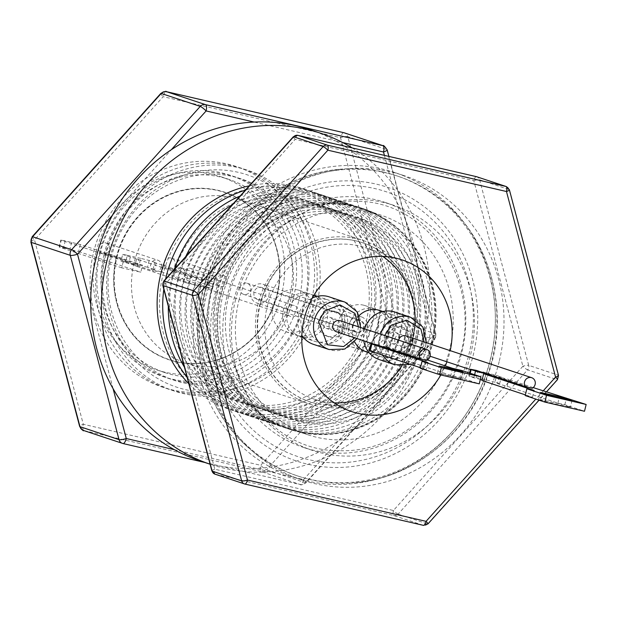 <?xml version="1.0" encoding="UTF-8"?>
<svg xmlns="http://www.w3.org/2000/svg" width="617" height="617" viewBox="0 0 617 617"><rect width="100%" height="100%" fill="white"/><g stroke="black" fill="none" stroke-linecap="round" stroke-linejoin="round"><path stroke-width="0.46" stroke-dasharray="3.08 2.31" d="M414.832 340.453A86.079 80.426 -71.6 0 1 309.318 404.012A86.079 80.426 -71.6 0 1 258.029 304.181A86.079 80.426 -71.6 0 1 363.544 240.622A86.079 80.426 -71.6 0 1 414.832 340.453M134.074 263.035A86.079 80.426 108.4 0 0 185.355 362.865A86.079 80.426 108.4 0 0 290.869 299.307A86.079 80.426 108.4 0 0 239.589 199.476A86.079 80.426 108.4 0 0 134.074 263.035M240.013 287.545A5.815 5.437 -71.6 0 1 247.147 283.249A5.815 5.437 -71.6 0 1 250.61 289.99A5.815 5.437 -71.6 0 1 243.476 294.286A5.815 5.437 -71.6 0 1 240.013 287.545M352.955 325.028A5.815 5.437 -71.6 0 1 360.089 320.732A5.815 5.437 -71.6 0 1 363.552 327.48A5.815 5.437 -71.6 0 1 356.425 331.776A5.815 5.437 -71.6 0 1 352.955 325.028M217.238 282.27A5.237 4.89 -71.6 0 1 210.821 286.141A5.237 4.89 -71.6 0 1 207.705 280.064A5.237 4.89 -71.6 0 1 214.114 276.2A5.237 4.89 -71.6 0 1 217.238 282.27M184.09 272.228A5.237 4.89 108.4 0 0 187.206 278.298A5.237 4.89 108.4 0 0 193.622 274.434A5.237 4.89 108.4 0 0 190.506 268.364A5.237 4.89 108.4 0 0 184.09 272.228M174.333 272.344A5.815 5.437 -71.6 0 1 181.46 268.056A5.815 5.437 -71.6 0 1 184.923 274.796A5.815 5.437 -71.6 0 1 177.796 279.092A5.815 5.437 -71.6 0 1 174.333 272.344M287.275 309.834A5.815 5.437 -71.6 0 1 294.402 305.538A5.815 5.437 -71.6 0 1 297.864 312.287A5.815 5.437 -71.6 0 1 290.738 316.583A5.815 5.437 -71.6 0 1 287.275 309.834M412.318 339.828A83.75 78.251 108.4 0 0 362.418 242.697A83.75 78.251 108.4 0 0 259.757 304.536A83.75 78.251 108.4 0 0 309.657 401.675A83.75 78.251 108.4 0 0 412.318 339.828M260.15 304.667A83.75 78.251 -71.6 0 1 362.811 242.828A83.75 78.251 -71.6 0 1 412.711 339.959A83.75 78.251 -71.6 0 1 310.05 401.806A83.75 78.251 -71.6 0 1 260.15 304.667M363.405 305.13A21.749 20.322 -71.6 0 1 365.11 305.608A21.749 20.322 -71.6 0 1 377.82 331.753A21.749 20.322 -71.6 0 1 353.109 347.379A21.749 20.322 -71.6 0 1 351.405 346.901A21.749 20.322 -71.6 0 1 338.687 320.755A21.749 20.322 -71.6 0 1 363.405 305.13M363.729 350.903A21.749 20.322 108.4 0 0 388.448 335.278A21.749 20.322 108.4 0 0 375.73 309.14A21.749 20.322 108.4 0 0 374.033 308.662A21.749 20.322 108.4 0 0 349.315 324.287A21.749 20.322 108.4 0 0 362.025 350.425A21.749 20.322 108.4 0 0 363.729 350.903M203.942 279.725L171.673 269.012A5.815 5.437 108.4 0 0 171.588 258.168A5.815 5.437 108.4 0 0 165.595 267.624L197.864 278.336A5.815 5.437 108.4 0 0 203.942 279.725L214.153 282.062L212.518 288.841L186.018 282.779L187.653 276L197.864 278.336M226.994 282.154A5.815 5.437 108.4 0 0 223.531 275.413A5.815 5.437 108.4 0 0 216.405 279.702A5.815 5.437 108.4 0 0 219.868 286.45A5.815 5.437 108.4 0 0 226.994 282.154M96.159 251.89A101.782 95.095 -71.6 0 1 220.925 176.732A101.782 95.095 -71.6 0 1 281.56 294.779A101.782 95.095 -71.6 0 1 156.795 369.93A101.782 95.095 -71.6 0 1 96.159 251.89M104.026 254.505A101.782 95.095 -71.6 0 1 228.791 179.346A101.782 95.095 -71.6 0 1 289.427 297.386A101.782 95.095 -71.6 0 1 164.662 372.545A101.782 95.095 -71.6 0 1 104.026 254.505M136.01 263.698L106.101 253.772A5.815 5.437 108.4 0 0 105.9 242.975A5.815 5.437 108.4 0 0 99.838 252.338L129.747 262.264A5.815 5.437 108.4 0 0 136.01 263.698L142.512 265.187L140.815 272.19L121.734 267.824L123.431 260.821L129.747 262.264M161.315 266.96A5.815 5.437 108.4 0 0 157.844 260.212A5.815 5.437 108.4 0 0 150.718 264.508A5.815 5.437 108.4 0 0 154.181 271.256A5.815 5.437 108.4 0 0 161.315 266.96M297.718 289.936A21.749 20.322 -71.6 0 1 299.422 290.414A21.749 20.322 -71.6 0 1 312.14 316.56A21.749 20.322 -71.6 0 1 287.422 332.185A21.749 20.322 -71.6 0 1 285.717 331.707A21.749 20.322 -71.6 0 1 272.999 305.562A21.749 20.322 -71.6 0 1 297.718 289.936M298.042 335.71A21.749 20.322 108.4 0 0 322.76 320.084A21.749 20.322 108.4 0 0 310.05 293.947A21.749 20.322 108.4 0 0 308.346 293.461A21.749 20.322 108.4 0 0 283.627 309.086A21.749 20.322 108.4 0 0 296.345 335.232A21.749 20.322 108.4 0 0 298.042 335.71M186.018 282.779L134.907 265.811L137.182 266.143L121.025 261.207L122.66 254.42A18.333 0.586 -166.4 0 1 127.318 255.291L125.675 262.071L139.056 265.133L140.699 258.353A18.333 0.586 -166.4 0 1 149.16 260.49L156.194 262.819A15.14 0.478 13.6 0 0 154.659 262.665A15.14 0.478 13.6 0 0 155.577 263.066A15.14 0.478 13.6 0 0 163.659 265.302L162.016 272.082L212.518 288.841M149.16 260.49L147.525 267.269L154.559 269.606A15.14 0.478 13.6 0 0 153.024 269.452A15.14 0.478 13.6 0 0 153.941 269.845A15.14 0.478 13.6 0 0 162.016 272.082M100.062 253.587A106.132 99.16 -71.6 0 1 221.85 172.883A106.132 99.16 -71.6 0 1 293.391 298.304A106.132 99.16 -71.6 0 1 171.603 379.008A106.132 99.16 -71.6 0 1 100.062 253.587M93.576 252.368A116.32 108.685 -71.6 0 1 227.056 163.914A116.32 108.685 -71.6 0 1 305.469 301.381A116.32 108.685 -71.6 0 1 171.989 389.828A116.32 108.685 -71.6 0 1 93.576 252.368M105.654 255.438A106.132 99.16 -71.6 0 1 227.442 174.734A106.132 99.16 -71.6 0 1 298.983 300.163A106.132 99.16 -71.6 0 1 177.195 380.866A106.132 99.16 -71.6 0 1 105.654 255.438M99.167 254.219A116.32 108.685 -71.6 0 1 232.648 165.765A116.32 108.685 -71.6 0 1 311.053 303.232A116.32 108.685 -71.6 0 1 177.573 391.687A116.32 108.685 -71.6 0 1 99.167 254.219M111.237 257.297A106.132 99.16 -71.6 0 1 233.025 176.593A106.132 99.16 -71.6 0 1 304.567 302.014A106.132 99.16 -71.6 0 1 182.779 382.717A106.132 99.16 -71.6 0 1 111.237 257.297M104.751 256.078A116.32 108.685 -71.6 0 1 238.231 167.623A116.32 108.685 -71.6 0 1 316.644 305.091A116.32 108.685 -71.6 0 1 183.164 393.538A116.32 108.685 -71.6 0 1 104.751 256.078M110.027 257.42A111.878 104.528 -71.6 0 1 238.401 172.351A111.878 104.528 -71.6 0 1 313.814 304.559A111.878 104.528 -71.6 0 1 185.432 389.628A111.878 104.528 -71.6 0 1 110.027 257.42M352.222 147.926A174.488 163.019 -71.6 0 1 424.511 335.563A174.488 163.019 -71.6 0 1 210.628 464.4A174.488 163.019 -71.6 0 1 210.104 464.231L210.628 464.4M174.272 449.631L255.654 468.457A174.488 163.019 108.4 0 0 338.463 440.785L397.471 375.059A174.488 163.019 108.4 0 0 413.806 332.015A174.488 163.019 108.4 0 0 419.082 286.411L432.278 336.288A5.815 1.188 -14.8 0 0 435.934 334.144A5.815 1.188 -14.8 0 0 435.587 333.866A5.815 5.437 -71.6 0 1 434.206 339.52A5.815 0.879 -138.1 0 0 434.638 339.52A5.815 0.879 -138.1 0 0 432.278 336.288L397.471 375.059A174.488 163.019 -71.6 0 1 338.463 440.785L303.657 479.556A5.815 0.879 41.9 0 1 306.017 482.795A5.815 0.879 41.9 0 1 305.585 482.787A5.815 5.437 -71.6 0 1 300.309 484.553A5.815 2.067 -77 0 0 300.379 484.569A5.815 2.067 -77 0 0 303.657 479.556L255.654 468.457A174.488 163.019 -71.6 0 1 199.923 460.853M384.406 155.368L396.708 201.852A174.488 163.019 -71.6 0 1 419.082 286.411L396.708 201.852A174.488 163.019 108.4 0 0 335.509 140.877L342.666 142.527M309.857 129.647A174.488 163.019 -71.6 0 1 335.509 140.877L254.135 122.05M368.272 322.552A112.734 105.33 108.4 0 0 292.281 189.326A112.734 105.33 108.4 0 0 162.919 275.051A112.734 105.33 108.4 0 0 238.91 408.277A112.734 105.33 108.4 0 0 368.272 322.552M249.26 185.84A116.32 108.685 -71.6 0 1 372.521 323.64A116.32 108.685 -71.6 0 1 295.057 409.426A116.32 108.685 -71.6 0 1 188.81 383.743M172.714 277.696A106.132 99.16 -71.6 0 1 294.494 196.993A106.132 99.16 -71.6 0 1 366.035 322.421A106.132 99.16 -71.6 0 1 244.247 403.125A106.132 99.16 -71.6 0 1 172.714 277.696M245.381 190.152A116.32 108.685 -71.6 0 1 378.113 325.491A116.32 108.685 -71.6 0 1 295.342 412.866A116.32 108.685 -71.6 0 1 187.113 377.342M178.298 279.555A106.132 99.16 -71.6 0 1 300.086 198.851A106.132 99.16 -71.6 0 1 371.627 324.272A106.132 99.16 -71.6 0 1 249.839 404.976A106.132 99.16 -71.6 0 1 178.298 279.555M168.302 306.217A116.32 108.685 -71.6 0 1 171.811 278.329A116.32 108.685 -71.6 0 1 174.403 269.22M240.136 195.998A116.32 108.685 -71.6 0 1 351.335 214.176A116.32 108.685 -71.6 0 1 383.697 327.349A116.32 108.685 -71.6 0 1 293.885 416.382A116.32 108.685 -71.6 0 1 184.437 367.215M183.889 281.406A106.132 99.16 -71.6 0 1 305.677 200.702A106.132 99.16 -71.6 0 1 377.211 326.131A106.132 99.16 -71.6 0 1 255.423 406.834A106.132 99.16 -71.6 0 1 183.889 281.406M232.316 204.705A116.32 108.685 -71.6 0 1 351.328 211.261A116.32 108.685 -71.6 0 1 389.288 329.2A116.32 108.685 -71.6 0 1 255.808 417.655A116.32 108.685 -71.6 0 1 177.403 280.187A116.32 108.685 -71.6 0 1 185.74 256.587M189.473 283.265A106.132 99.16 -71.6 0 1 311.261 202.561A106.132 99.16 -71.6 0 1 382.802 327.982A106.132 99.16 -71.6 0 1 261.014 408.685A106.132 99.16 -71.6 0 1 189.473 283.265M182.987 282.038A116.32 108.685 -71.6 0 1 316.467 193.591A116.32 108.685 -71.6 0 1 394.872 331.059A116.32 108.685 -71.6 0 1 261.392 419.506A116.32 108.685 -71.6 0 1 182.987 282.038M195.065 285.116A106.132 99.16 -71.6 0 1 316.853 204.412A106.132 99.16 -71.6 0 1 388.386 329.84A106.132 99.16 -71.6 0 1 266.606 410.544A106.132 99.16 -71.6 0 1 195.065 285.116M188.578 283.897A116.32 108.685 -71.6 0 1 322.059 195.442A116.32 108.685 -71.6 0 1 400.464 332.91A116.32 108.685 -71.6 0 1 266.984 421.365A116.32 108.685 -71.6 0 1 188.578 283.897M200.648 286.974A106.132 99.16 -71.6 0 1 322.436 206.271A106.132 99.16 -71.6 0 1 393.978 331.691A106.132 99.16 -71.6 0 1 272.19 412.395A106.132 99.16 -71.6 0 1 200.648 286.974M194.162 285.748A116.32 108.685 -71.6 0 1 327.642 197.301A116.32 108.685 -71.6 0 1 406.055 334.769A116.32 108.685 -71.6 0 1 272.575 423.216A116.32 108.685 -71.6 0 1 194.162 285.748M206.24 288.825A106.132 99.16 -71.6 0 1 328.028 208.122A106.132 99.16 -71.6 0 1 399.569 333.55A106.132 99.16 -71.6 0 1 277.781 414.254A106.132 99.16 -71.6 0 1 206.24 288.825M199.754 287.607A116.32 108.685 -71.6 0 1 333.234 199.152A116.32 108.685 -71.6 0 1 411.639 336.62A116.32 108.685 -71.6 0 1 278.159 425.074A116.32 108.685 -71.6 0 1 199.754 287.607M211.824 290.684A106.132 99.16 -71.6 0 1 333.612 209.981A106.132 99.16 -71.6 0 1 405.153 335.401A106.132 99.16 -71.6 0 1 283.365 416.105A106.132 99.16 -71.6 0 1 211.824 290.684M205.338 289.458A116.32 108.685 -71.6 0 1 338.818 201.011A116.32 108.685 -71.6 0 1 417.231 338.478A116.32 108.685 -71.6 0 1 283.751 426.925A116.32 108.685 -71.6 0 1 205.338 289.458M217.415 292.535A106.132 99.16 -71.6 0 1 339.203 211.832A106.132 99.16 -71.6 0 1 410.745 337.26A106.132 99.16 -71.6 0 1 288.957 417.964A106.132 99.16 -71.6 0 1 217.415 292.535M210.929 291.317A116.32 108.685 -71.6 0 1 344.409 202.862A116.32 108.685 -71.6 0 1 422.815 340.329A116.32 108.685 -71.6 0 1 289.334 428.784A116.32 108.685 -71.6 0 1 210.929 291.317M223.007 294.394A106.132 99.16 -71.6 0 1 344.787 213.69A106.132 99.16 -71.6 0 1 416.328 339.111A106.132 99.16 -71.6 0 1 294.54 419.815A106.132 99.16 -71.6 0 1 223.007 294.394M216.521 293.168A116.32 108.685 -71.6 0 1 350.001 204.721A116.32 108.685 -71.6 0 1 428.406 342.188A116.32 108.685 -71.6 0 1 294.926 430.635A116.32 108.685 -71.6 0 1 216.521 293.168M228.591 296.245A106.132 99.16 -71.6 0 1 350.379 215.541A106.132 99.16 -71.6 0 1 421.92 340.97A106.132 99.16 -71.6 0 1 300.132 421.673A106.132 99.16 -71.6 0 1 228.591 296.245M431.198 343.114A116.32 108.685 108.4 0 0 361.901 208.207A116.32 108.685 108.4 0 0 219.313 294.101A116.32 108.685 108.4 0 0 288.609 429.008A116.32 108.685 108.4 0 0 431.198 343.114M220.647 294.54A116.32 108.685 -71.6 0 1 363.236 208.646A116.32 108.685 -71.6 0 1 432.54 343.561A116.32 108.685 -71.6 0 1 289.951 429.447A116.32 108.685 -71.6 0 1 220.647 294.54M432.008 343.438A115.741 108.137 108.4 0 0 363.051 209.202A115.741 108.137 108.4 0 0 221.179 294.664A115.741 108.137 108.4 0 0 290.129 428.9A115.741 108.137 108.4 0 0 432.008 343.438M238.887 300.541A115.741 108.137 -71.6 0 1 380.766 215.078A115.741 108.137 -71.6 0 1 449.716 349.315A115.741 108.137 -71.6 0 1 307.844 434.777A115.741 108.137 -71.6 0 1 238.887 300.541M235.362 300.595A129.115 120.639 -71.6 0 1 393.631 205.26A129.115 120.639 -71.6 0 1 470.555 355.006A129.115 120.639 -71.6 0 1 312.287 450.348A129.115 120.639 -71.6 0 1 235.362 300.595M226.701 297.726A129.115 120.639 -71.6 0 1 384.977 202.384A129.115 120.639 -71.6 0 1 461.902 352.13A129.115 120.639 -71.6 0 1 303.626 447.472A129.115 120.639 -71.6 0 1 226.701 297.726M198.096 291.108A160.528 149.977 108.4 0 0 293.731 477.28A160.528 149.977 108.4 0 0 490.507 358.747A160.528 149.977 108.4 0 0 394.872 172.575A160.528 149.977 108.4 0 0 198.096 291.108M499.161 361.624A160.528 149.977 -71.6 0 1 302.392 480.157A160.528 149.977 -71.6 0 1 206.757 293.977A160.528 149.977 -71.6 0 1 403.526 175.452A160.528 149.977 -71.6 0 1 499.161 361.624M382.771 256.417A79.917 74.665 108.4 0 0 365.148 247.648A79.917 74.665 108.4 0 0 267.192 306.657A79.917 74.665 108.4 0 0 314.801 399.338A79.917 74.665 108.4 0 0 334.167 402.847M401.875 365.889A79.917 74.665 108.4 0 0 412.758 340.329A79.917 74.665 108.4 0 0 415.172 319.398M440.816 374.951A79.917 74.665 108.4 0 0 445.312 365.927M446.939 361.824A79.917 74.665 108.4 0 0 449.747 352.608A79.917 74.665 108.4 0 0 450.202 350.649M313.914 295.227A21.749 20.322 108.4 0 0 312.279 294.772A21.749 20.322 108.4 0 0 287.561 310.397A21.749 20.322 108.4 0 0 300.278 336.535A21.749 20.322 108.4 0 0 301.983 337.021A21.749 20.322 108.4 0 0 326.702 321.395A21.749 20.322 108.4 0 0 313.984 295.25M326.447 299.476A21.749 20.322 -71.6 0 1 328.151 299.955A21.749 20.322 -71.6 0 1 340.869 326.092A21.749 20.322 -71.6 0 1 316.151 341.718A21.749 20.322 -71.6 0 1 314.446 341.24A21.749 20.322 -71.6 0 1 301.728 315.102A21.749 20.322 -71.6 0 1 326.447 299.476M365.966 351.736A21.749 20.322 108.4 0 0 367.663 352.214A21.749 20.322 108.4 0 0 392.381 336.589A21.749 20.322 108.4 0 0 379.671 310.444M392.134 314.67A21.749 20.322 -71.6 0 1 393.831 315.148A21.749 20.322 -71.6 0 1 406.549 341.286A21.749 20.322 -71.6 0 1 381.83 356.911A21.749 20.322 -71.6 0 1 380.134 356.433A21.749 20.322 -71.6 0 1 367.416 330.296A21.749 20.322 -71.6 0 1 392.134 314.67M313.421 344.332A25.012 23.369 108.4 0 0 344.078 325.869A25.012 23.369 108.4 0 0 329.177 296.862M312.302 298.034A25.012 23.369 108.4 0 0 298.52 315.326A25.012 23.369 108.4 0 0 301.836 335.401M379.1 359.526A25.012 23.369 108.4 0 0 409.757 341.062A25.012 23.369 108.4 0 0 394.865 312.055M364.662 328.861A25.012 23.369 108.4 0 0 364.207 330.519A25.012 23.369 108.4 0 0 363.76 340.815M336.388 331.73A5.815 5.437 108.4 0 0 343.515 327.442A5.815 5.437 108.4 0 0 340.052 320.693M398.621 340.129A5.815 5.437 108.4 0 0 402.076 346.931A5.815 5.437 108.4 0 0 409.202 342.636A5.815 5.437 108.4 0 0 405.739 335.887M445.158 374.55L437.422 373.03L461.154 378.815L445.158 374.55M482 380.488A15.109 0.47 13.7 0 0 484.268 380.789A15.109 0.47 13.7 0 0 483.35 380.388A15.109 0.47 13.7 0 0 482.116 380.01M569.398 406.734A16.366 0.509 13.7 0 0 551.737 402.099A16.366 0.509 13.7 0 0 538.587 399.407A16.366 0.509 13.7 0 0 539.582 399.839A16.366 0.509 13.7 0 0 557.244 404.474A16.366 0.509 13.7 0 0 570.393 407.166A16.366 0.509 13.7 0 0 569.398 406.734M507.112 386.265L508.763 379.486A13.89 0.432 -166.3 0 1 499.145 376.717A13.89 0.432 -166.3 0 1 501.266 377.002L496.569 375.437L494.919 382.216L499.616 383.774A13.89 0.432 13.7 0 0 497.495 383.496A13.89 0.432 13.7 0 0 507.112 386.265L557.884 403.117L564.825 404.721L584.5 411.254M525.198 395.559L532.456 397.232L525.36 394.88M480.319 379.494A15.109 0.47 13.7 0 0 473.871 377.789L469.491 376.339L470.239 373.285M494.919 382.216L480.388 378.46L469.491 376.339M375.005 344.294L373.3 351.297L385.155 354.042L386.867 347.039L383.789 346.322A5.815 5.437 -71.6 0 1 378.406 345.08M386.867 347.039A14.931 0.463 -166.3 0 1 393.538 348.744L391.834 355.747A14.931 0.463 13.7 0 0 385.155 354.042M391.834 355.747L450.865 375.337L459.974 377.442L479.255 383.843M420.347 368.28L426.247 369.645L420.486 367.732M373.3 351.297A14.931 0.463 13.7 0 0 369.267 350.641M476.162 370.331L477.543 371.773L476.147 377.481M473.871 377.789L474.62 374.735M532.456 397.232L534.106 390.461M564.825 404.721L566.475 397.942M557.884 403.117L559.534 396.338M533.211 387.607L508.763 379.486M499.616 383.774L501.266 377.002M480.388 378.46L481.854 372.46L483.126 371.935L496.569 375.437M452.569 368.334L450.865 375.337M393.538 348.744L427.334 359.958M461.678 370.439L459.974 377.442M427.951 362.642L426.247 369.645M481.854 372.46A5.815 5.437 -71.6 0 1 477.543 371.773M532.294 388.255L483.126 371.935M426.301 360.436L383.789 346.322M359.048 315.696A21.749 20.322 108.4 0 0 354.659 341.841M427.951 523.933A4.651 0.702 41.9 0 1 427.612 523.933A4.651 4.35 -71.6 0 1 423.385 525.345L393.877 515.55L215.271 474.234L244.887 484.052M558.493 375.375A4.651 0.949 -14.8 0 0 558.215 375.151A4.651 4.35 -71.6 0 1 557.12 379.671A4.651 0.702 -138.1 0 0 557.459 379.671M398.096 514.138A4.651 0.702 41.9 0 1 393.399 510.506A4.651 1.65 -77 0 0 393.877 515.55A4.651 4.35 -71.6 0 0 398.096 514.138L427.612 523.933L557.12 379.671L527.604 369.876A4.651 4.35 108.4 0 0 528.7 365.357A4.651 0.949 -14.8 0 0 522.908 366.243A4.651 0.702 -138.1 0 0 527.604 369.876L398.096 514.138M215.271 474.234A4.651 1.65 103 0 1 214.793 469.19A4.651 0.949 -14.8 0 0 211.87 470.902M162.772 285.324A4.651 0.949 165.2 0 1 165.695 283.612A4.651 0.702 41.9 0 1 163.806 281.028M293.314 136.766A4.651 0.702 -138.1 0 0 295.204 139.349A4.651 1.65 103 0 1 297.749 135.324M476.378 176.647A4.651 1.65 -77 0 0 473.81 180.665A4.651 0.949 165.2 0 1 479.602 179.778L528.7 365.357L558.215 375.151L509.118 189.573L479.602 179.778A4.651 4.35 -71.6 0 0 477.203 176.909M163.814 289.25A116.32 108.685 -71.6 0 1 165.641 278.984M113.073 388.648L90.707 304.096M112.317 215.441L171.318 149.715M383.373 145.805A5.815 5.437 -71.6 0 1 386.82 149.561A5.815 1.188 165.2 0 1 387.168 149.838M204.697 462.434L300.309 484.553L261.276 471.596A5.815 5.437 -71.6 0 0 266.552 469.83L305.585 482.787L434.206 339.52L395.165 326.563A5.815 5.437 108.4 0 0 396.546 320.909A5.815 1.188 -14.8 0 0 389.304 322.02A5.815 0.879 -138.1 0 0 395.165 326.563L266.552 469.83A5.815 0.879 41.9 0 1 260.683 465.295A5.815 2.067 -77 0 0 261.276 471.596L83.889 430.566L123.061 443.554M83.889 430.566A5.815 2.067 103 0 1 83.295 424.265A5.815 1.188 -14.8 0 0 79.647 426.401M30.881 242.095A5.815 1.188 165.2 0 1 34.537 239.951A5.815 0.879 41.9 0 1 32.177 236.72M160.798 93.445A5.815 0.879 -138.1 0 0 163.158 96.676A5.815 2.067 103 0 1 166.343 91.648M343.746 132.686A5.815 2.067 -77 0 0 340.538 137.714A5.815 1.188 165.2 0 1 347.78 136.604L396.546 320.909L435.587 333.866L386.82 149.561L347.78 136.604A5.815 5.437 -71.6 0 0 344.34 132.848M121.734 267.824L59.564 247.186L61.253 240.183L123.431 260.821M142.512 265.187L80.333 244.548L65.248 240.854L63.559 247.857L59.564 247.186M63.559 247.857L69.922 249.314L71.611 242.311M80.333 244.548L78.644 251.551L69.922 249.314M78.644 251.551L140.815 272.19M125.675 262.071A18.333 0.586 13.6 0 0 121.025 261.207M147.525 267.269A18.333 0.586 13.6 0 0 139.056 265.133M65.248 240.854L61.253 240.183M187.653 276L136.542 259.032L134.907 265.811M136.542 259.032L138.817 259.364L130.303 256.965L128.668 263.744M130.303 256.965L122.66 254.42M127.318 255.291L140.699 258.353M156.194 262.819L154.559 269.606M163.659 265.302L214.153 282.062M106.101 253.772L99.838 252.338M171.673 269.012L165.595 267.624M412.742 342.42A20.939 19.559 -71.6 0 1 388.718 358.346A20.939 19.559 -71.6 0 1 374.604 333.596A20.939 19.559 -71.6 0 1 398.628 317.678A20.939 19.559 -71.6 0 1 412.742 342.42M408.215 341.648A13.026 12.17 -71.6 0 1 392.242 351.266A13.026 12.17 -71.6 0 1 384.484 336.157A13.026 12.17 -71.6 0 1 400.456 326.532A13.026 12.17 -71.6 0 1 408.215 341.648M398.968 339.234A5.815 5.437 108.4 0 0 395.505 332.494A5.815 5.437 108.4 0 0 388.378 336.789A5.815 5.437 108.4 0 0 391.841 343.53A5.815 5.437 108.4 0 0 398.968 339.234M394.903 338.949A5.815 5.437 -71.6 0 1 402.029 334.661A5.815 5.437 -71.6 0 1 405.492 341.402A5.815 5.437 -71.6 0 1 398.366 345.697A5.815 5.437 -71.6 0 1 394.903 338.949M410.652 342.458A13.026 12.17 -71.6 0 1 394.687 352.076A13.026 12.17 -71.6 0 1 386.921 336.967A13.026 12.17 -71.6 0 1 402.893 327.342A13.026 12.17 -71.6 0 1 410.652 342.458M347.055 327.226A20.939 19.559 -71.6 0 1 323.03 343.152A20.939 19.559 -71.6 0 1 308.916 318.403A20.939 19.559 -71.6 0 1 332.941 302.484A20.939 19.559 -71.6 0 1 347.055 327.226M342.528 326.447A13.026 12.17 -71.6 0 1 326.563 336.072A13.026 12.17 -71.6 0 1 318.796 320.963A13.026 12.17 -71.6 0 1 334.769 311.338A13.026 12.17 -71.6 0 1 342.528 326.447M333.288 324.041A5.815 5.437 108.4 0 0 329.817 317.3A5.815 5.437 108.4 0 0 322.691 321.588A5.815 5.437 108.4 0 0 326.154 328.337A5.815 5.437 108.4 0 0 333.288 324.041M329.216 323.755A5.815 5.437 -71.6 0 1 336.342 319.459A5.815 5.437 -71.6 0 1 339.813 326.208A5.815 5.437 -71.6 0 1 332.679 330.504A5.815 5.437 -71.6 0 1 329.216 323.755M344.972 327.257A13.026 12.17 -71.6 0 1 329 336.882A13.026 12.17 -71.6 0 1 321.241 321.773A13.026 12.17 -71.6 0 1 337.206 312.148A13.026 12.17 -71.6 0 1 344.972 327.257M116.528 257.389A88.054 82.269 -71.6 0 1 224.465 192.373A88.054 82.269 -71.6 0 1 276.925 294.494A88.054 82.269 -71.6 0 1 168.989 359.518A88.054 82.269 -71.6 0 1 116.528 257.389M116.875 257.513A88.054 82.269 -71.6 0 1 224.819 192.489A88.054 82.269 -71.6 0 1 265.526 223.855A88.054 82.269 -71.6 0 1 277.28 294.618A88.054 82.269 -71.6 0 1 220.724 358.839A88.054 82.269 -71.6 0 1 169.336 359.634A88.054 82.269 -71.6 0 1 116.875 257.513M116.32 257.343A88.293 82.493 108.4 0 0 139.018 341.486A88.293 82.493 108.4 0 0 220.439 358.94A88.293 82.493 108.4 0 0 277.141 294.548A88.293 82.493 108.4 0 0 265.364 223.601A88.293 82.493 108.4 0 0 182.493 190.198A88.293 82.493 108.4 0 0 116.32 257.343M349.253 324.172A9.887 9.24 -71.6 0 1 361.369 316.868A9.887 9.24 -71.6 0 1 367.262 328.337A9.887 9.24 -71.6 0 1 355.137 335.64A9.887 9.24 -71.6 0 1 349.253 324.172M268.881 295.682A9.887 9.24 108.4 0 0 262.989 284.213A9.887 9.24 108.4 0 0 250.864 291.517A9.887 9.24 108.4 0 0 256.757 302.986A9.887 9.24 108.4 0 0 268.881 295.682M265.696 294.949A6.401 5.977 -71.6 0 1 257.86 299.669A6.401 5.977 -71.6 0 1 254.042 292.25A6.401 5.977 -71.6 0 1 261.886 287.53A6.401 5.977 -71.6 0 1 265.696 294.949M364.084 327.604A6.401 5.977 -71.6 0 1 356.24 332.324A6.401 5.977 -71.6 0 1 352.43 324.904A6.401 5.977 -71.6 0 1 360.274 320.184A6.401 5.977 -71.6 0 1 364.084 327.604M492.165 359.534A158.029 147.648 108.4 0 0 447.333 204.991A158.029 147.648 108.4 0 0 398.019 176.246A158.029 147.648 108.4 0 0 207.952 280.18A158.029 147.648 108.4 0 0 204.304 292.936A158.029 147.648 108.4 0 0 298.451 476.224A158.029 147.648 108.4 0 0 355.168 482.671A158.029 147.648 108.4 0 0 488.525 372.29A158.029 147.648 108.4 0 0 492.165 359.534M218.086 283.488A139.589 130.418 -71.6 0 1 385.594 191.555A139.589 130.418 -71.6 0 1 465.912 364.84A139.589 130.418 -71.6 0 1 298.404 456.765A139.589 130.418 -71.6 0 1 218.086 283.488M470.038 366.197A144.239 134.768 108.4 0 0 387.044 187.136A144.239 134.768 108.4 0 0 213.952 282.131A144.239 134.768 108.4 0 0 296.947 461.192A144.239 134.768 108.4 0 0 470.038 366.197M490.592 359.009A158.029 147.648 108.4 0 0 396.446 175.729A158.029 147.648 108.4 0 0 339.728 169.274A158.029 147.648 108.4 0 0 206.379 279.655A158.029 147.648 108.4 0 0 202.731 292.419A158.029 147.648 108.4 0 0 247.564 446.955A158.029 147.648 108.4 0 0 296.877 475.699A158.029 147.648 108.4 0 0 486.952 371.766A158.029 147.648 108.4 0 0 490.592 359.009M358.423 326.794L357.821 330.751L354.76 337.831M344.918 302.083A25.012 23.369 -71.6 0 1 359.819 331.09A25.012 23.369 -71.6 0 1 329.162 349.554M424.11 341.988L423.501 345.944L405.238 362.673M390.121 357.652L384.306 336.874L384.684 335.509M410.606 317.277A25.012 23.369 -71.6 0 1 425.499 346.284A25.012 23.369 -71.6 0 1 394.841 364.755M382.902 355.261A25.012 23.369 -71.6 0 1 379.949 335.748A25.012 23.369 -71.6 0 1 380.404 334.09M543.168 390.908L535.826 399.083M506.364 186.573A4.651 4.35 -71.6 0 1 509.118 189.573M522.908 366.243L393.399 510.506L214.793 469.19L165.695 283.612L295.204 139.349L473.81 180.665L522.908 366.243M389.304 322.02L260.683 465.295L83.295 424.265L34.537 239.951L163.158 96.676L340.538 137.714L389.304 322.02M356.988 338.571L360.027 331.182L360.652 327.527M410.228 364.323L425.715 346.376L426.339 342.728M185.355 362.865L309.318 404.012M247.147 283.249L360.089 320.732M187.206 278.298L210.821 286.141M181.46 268.056L294.402 305.538M362.418 242.697L362.811 242.828M365.11 305.608L375.73 309.14M171.588 258.168L223.531 275.413M220.925 176.732L228.791 179.346M105.9 242.975L157.844 260.212M299.422 290.414L310.05 293.947M361.901 208.207L363.236 208.646M363.051 209.202L380.766 215.078M393.631 205.26L384.977 202.384M302.392 480.157L293.731 477.28M351.79 411.616L314.801 399.338M317.207 296.322L328.151 299.955M382.895 311.516L393.831 315.148M437.422 373.03L439.127 366.028M485.918 374.01L484.268 380.789M540.237 392.636L538.587 399.407M572.044 400.387L570.393 407.166M469.514 373.038L468.781 376.031M499.145 376.717L497.495 383.496M461.154 378.815L462.858 371.812M402.076 346.931L430.08 356.225M470.355 369.591L478.807 372.398M373.046 343.9L380.45 346.361M369.19 352.801L380.134 356.433M300.278 336.535L301.782 337.036M303.502 337.607L314.446 341.24M402.137 259.927L365.148 247.648M546.407 391.98L539.065 400.163M403.526 175.452L394.872 172.575M312.287 450.348L303.626 447.472M290.129 428.9L307.844 434.777M288.609 429.008L289.951 429.447M204.728 462.449L300.379 484.569C301.536 483.551 297.972 486.952 306.017 482.795L434.638 339.52L435.934 334.144L388.903 156.41M59.139 247.001L60.828 239.998M137.182 266.143L138.817 259.364M153.024 269.452L154.659 262.665M285.717 331.707L296.345 335.232M132.146 263.937L154.181 271.256M156.795 369.93L164.662 372.545M200.193 279.917L219.868 286.45M351.405 346.901L362.025 350.425M309.657 401.675L310.05 401.806M177.796 279.092L290.738 316.583M190.506 268.364L214.114 276.2M243.476 294.286L356.425 331.776M239.589 199.476L363.544 240.622M395.505 332.494L402.029 334.661M392.242 351.266L394.687 352.076M391.841 343.53L398.366 345.697M400.456 326.532L402.893 327.342M329.817 317.3L336.342 319.459M326.563 336.072L329 336.882M326.154 328.337L332.679 330.504M334.769 311.338L337.206 312.148M361.369 316.868L262.989 284.213M356.24 332.324L257.86 299.669M355.137 335.64L256.757 302.986M360.274 320.184L261.886 287.53M447.333 204.991C492.104 244.286 509.056 313.436 488.895 372.413C470.038 432.162 414.871 477.928 355.168 482.671M236.943 289.705C253.433 236.859 305.13 198.898 355.978 201.289C429.941 200.371 485.51 286.527 457.953 362.241C441.525 414.863 390.191 452.762 339.535 450.672C265.318 452.022 209.286 365.657 236.943 289.705M247.564 446.955C202.785 407.652 185.848 338.502 206.001 279.532C224.866 219.783 280.025 174.017 339.728 169.274M398.019 176.246L396.446 175.729M298.451 476.224L296.877 475.699"/><path stroke-width="0.93" d="M112.317 215.441A174.488 163.019 108.4 0 0 95.974 258.492A174.488 163.019 108.4 0 0 90.707 304.096L77.511 254.219A5.815 1.188 165.2 0 1 70.269 255.33A5.815 5.437 -71.6 0 1 71.641 249.677A5.815 0.879 41.9 0 1 77.511 254.219L112.317 215.441A174.488 163.019 -71.6 0 1 171.318 149.715L206.124 110.944A5.815 0.879 -138.1 0 0 200.263 106.402A5.815 5.437 -71.6 0 1 205.538 104.643A5.815 2.067 103 0 1 206.124 110.944L254.135 122.05A174.488 163.019 -71.6 0 1 309.857 129.647L320.562 133.203A174.488 163.019 -71.6 0 1 352.222 147.926M174.272 449.631L126.269 438.525A5.815 2.067 103 0 1 122.991 443.538A5.815 2.067 103 0 1 122.93 443.523A5.815 5.437 -71.6 0 1 119.027 439.636A5.815 1.188 -14.8 0 0 126.269 438.525L113.073 388.648A174.488 163.019 108.4 0 0 174.272 449.631A174.488 163.019 -71.6 0 0 199.923 460.853L210.104 464.231A174.488 163.019 -71.6 0 1 106.679 262.04A174.488 163.019 -71.6 0 1 320.562 133.203M254.135 122.05A174.488 163.019 108.4 0 0 171.318 149.715M188.81 383.743A116.32 108.685 -71.6 0 1 160.636 274.619A116.32 108.685 -71.6 0 1 249.26 185.84M165.641 278.984A116.32 108.685 -71.6 0 1 166.228 276.478A116.32 108.685 -71.6 0 1 245.381 190.152M174.403 269.22A116.32 108.685 -71.6 0 1 240.136 195.998M185.74 256.587A116.32 108.685 -71.6 0 1 232.316 204.705M334.167 402.847A79.917 74.665 108.4 0 0 401.875 365.889M450.202 350.649A79.917 74.665 108.4 0 0 402.137 259.927A79.917 74.665 108.4 0 0 304.181 318.935A79.917 74.665 108.4 0 0 351.79 411.616A79.917 74.665 108.4 0 0 440.816 374.951M445.312 365.927A79.917 74.665 108.4 0 0 446.939 361.824M317.207 296.322L313.984 295.25A21.749 20.322 108.4 0 0 313.914 295.227M382.895 311.516L379.671 310.444A21.749 20.322 108.4 0 0 377.966 309.965A21.749 20.322 108.4 0 0 359.048 315.696M301.836 335.401A25.012 23.369 108.4 0 0 313.421 344.332L329.162 349.554A25.012 23.369 -71.6 0 1 314.261 320.555A25.012 23.369 -71.6 0 1 344.918 302.083L329.177 296.862A25.012 23.369 108.4 0 0 312.302 298.034M380.404 334.09A25.012 23.369 -71.6 0 1 410.606 317.277L394.865 312.055A25.012 23.369 108.4 0 0 364.662 328.861M426.625 349.43A5.815 5.437 -71.6 0 1 426.301 360.436L420.917 359.194A5.815 5.437 -71.6 0 1 426.625 349.43L340.052 320.693A5.815 5.437 108.4 0 0 332.925 324.989A5.815 5.437 108.4 0 0 336.388 331.73L373.046 343.9M531.669 377.689A5.815 5.437 -71.6 0 1 532.294 388.255L525.306 386.643A5.815 5.437 -71.6 0 1 531.669 377.689L405.739 335.887A5.815 5.437 108.4 0 0 398.621 340.129M446.862 367.547L439.127 366.028L462.858 371.812L446.862 367.547M525.36 394.88L482 380.488L483.651 373.709L534.106 390.461L526.849 388.779L546.523 395.312L586.15 404.474L533.211 387.607M474.62 374.735L475.522 371.01A15.109 0.47 -166.3 0 1 485.001 373.617A15.109 0.47 -166.3 0 1 485.918 374.01A15.109 0.47 -166.3 0 1 483.651 373.709M541.232 393.06A16.366 0.509 -166.3 0 1 540.237 392.636A16.366 0.509 -166.3 0 1 553.387 395.327A16.366 0.509 -166.3 0 1 571.049 399.955A16.366 0.509 -166.3 0 1 572.044 400.387A16.366 0.509 -166.3 0 1 558.894 397.695A16.366 0.509 -166.3 0 1 541.232 393.06M586.15 404.474L584.5 411.254L544.873 402.091L525.198 395.559L526.849 388.779M482.116 380.01A15.109 0.47 13.7 0 0 480.319 379.494M420.917 359.194L375.005 344.294A14.931 0.463 -166.3 0 0 370.971 343.638A14.931 0.463 -166.3 0 0 371.881 344.031L427.951 362.642L422.059 361.277L420.347 368.28L439.636 374.681L479.255 383.843L480.959 376.84L441.34 367.678L439.636 374.681M420.486 367.732L370.177 351.034L371.881 344.031M370.971 343.638L369.267 350.641A14.931 0.463 13.7 0 0 370.177 351.034M525.306 386.643L476.162 370.331L470.439 369.251L475.522 371.01M544.873 402.091L546.523 395.312M427.334 359.958L452.569 368.334L461.678 370.439L480.959 376.84M441.34 367.678L422.059 361.277M363.76 340.815A25.012 23.369 108.4 0 0 379.1 359.526L394.841 364.755A25.012 23.369 -71.6 0 1 382.902 355.261M354.659 341.841A21.749 20.322 108.4 0 0 365.966 351.736L369.19 352.801M415.172 319.398A79.917 74.665 108.4 0 0 382.771 256.417M535.826 399.083L426.062 521.35A4.651 0.702 41.9 0 1 427.951 523.933L423.439 525.36A4.651 1.65 -77 0 0 426.062 521.35L247.456 480.034A4.651 1.65 103 0 1 244.833 484.044A4.651 1.65 103 0 1 244.779 484.029A4.651 4.35 -71.6 0 1 241.663 480.921A4.651 0.949 -14.8 0 0 247.456 480.034L198.358 294.456A4.651 0.949 165.2 0 1 192.566 295.342A4.651 4.35 -71.6 0 1 193.661 290.823A4.651 0.702 41.9 0 1 198.358 294.456L327.866 150.193A4.651 0.702 -138.1 0 0 323.169 146.561A4.651 4.35 -71.6 0 1 327.396 145.149A4.651 1.65 103 0 1 327.866 150.193L506.472 191.509L555.57 377.087A4.651 0.949 -14.8 0 0 558.493 375.375L557.459 379.671A4.651 0.702 -138.1 0 0 555.57 377.087L543.168 390.908M509.118 189.573A4.651 0.949 165.2 0 1 509.395 189.797A4.651 0.949 165.2 0 1 506.472 191.509A4.651 1.65 -77 0 0 506.002 186.465A4.651 4.35 -71.6 0 1 506.364 186.573L509.395 189.797L558.493 375.375M211.87 470.902A4.651 0.949 -14.8 0 0 212.148 471.126L163.05 285.54A4.651 0.949 165.2 0 1 162.772 285.324L211.87 470.902L214.901 474.126A4.651 4.35 -71.6 0 1 212.148 471.126L241.663 480.921L192.566 295.342L163.05 285.54A4.651 4.35 -71.6 0 1 164.153 281.028L293.653 136.766A4.651 0.702 -138.1 0 0 293.314 136.766L163.806 281.028A4.651 0.702 41.9 0 1 164.153 281.028L193.661 290.823L323.169 146.561L293.653 136.766A4.651 4.35 -71.6 0 1 297.88 135.354L476.486 176.67A4.651 4.35 -71.6 0 1 477.203 176.909M184.437 367.215A116.32 108.685 -71.6 0 1 168.302 306.217M187.113 377.342A116.32 108.685 -71.6 0 1 163.814 289.25M113.073 388.648A174.488 163.019 -71.6 0 1 90.707 304.096M342.666 142.527L383.512 151.975A5.815 2.067 -77 0 0 382.918 145.674A5.815 5.437 -71.6 0 1 383.373 145.805C383.08 144.733 384.345 146.075 387.168 149.838A5.815 1.188 165.2 0 1 383.512 151.975L384.406 155.368M79.647 426.401A5.815 1.188 -14.8 0 0 79.994 426.679L31.228 242.373A5.815 1.188 165.2 0 1 30.881 242.095L79.647 426.401C82.462 430.165 83.727 431.507 83.434 430.435A5.815 5.437 -71.6 0 1 79.994 426.679L119.027 439.636L70.269 255.33L31.228 242.373A5.815 5.437 -71.6 0 1 32.601 236.72L161.222 93.445A5.815 0.879 -138.1 0 0 160.798 93.445L32.177 236.72A5.815 0.879 41.9 0 1 32.601 236.72L71.641 249.677L200.263 106.402L161.222 93.445A5.815 5.437 -71.6 0 1 166.497 91.686L343.885 132.717A5.815 5.437 -71.6 0 1 344.34 132.848L383.373 145.805M354.76 337.831L343.63 346.569L327.457 344.772L318.619 321.681L324.557 311.022L339.913 304.852L354.875 313.351L358.423 326.794M405.238 362.673L390.121 357.652M470.239 373.285L471.141 369.56M384.684 335.509L391.409 325.128L406.873 320.146L420.879 329.023L424.11 341.988M244.887 484.052L423.385 525.345A4.651 1.65 -77 0 0 423.439 525.36L244.833 484.044L214.901 474.126A4.651 4.35 -71.6 0 0 215.271 474.234M506.364 186.573L476.432 176.655A4.651 1.65 -77 0 1 476.486 176.67L506.002 186.465L327.396 145.149L297.88 135.354A4.651 1.65 103 0 0 297.826 135.339L293.314 136.766M297.749 135.324A4.651 1.65 103 0 1 297.826 135.339L476.432 176.655A4.651 1.65 -77 0 0 476.378 176.647M123.061 443.554L204.697 462.434M83.889 430.566A5.815 5.437 -71.6 0 1 83.434 430.435L122.991 443.538L204.728 462.449M344.34 132.848L343.816 132.701A5.815 2.067 -77 0 1 343.885 132.717L382.918 145.674L205.538 104.643L166.497 91.686A5.815 2.067 103 0 0 166.436 91.663C165.271 92.689 168.842 89.288 160.798 93.445M166.343 91.648A5.815 2.067 103 0 1 166.436 91.663L343.816 132.701A5.815 2.067 -77 0 0 343.746 132.686M329.162 349.554L344.764 349.045L356.988 338.571M394.841 364.755L410.228 364.323M470.439 369.251L469.514 373.038M430.08 356.225L470.355 369.591M426.339 342.728L422.807 327.025L410.606 317.277M360.652 327.527L357.127 311.832L344.918 302.083M301.782 337.036L303.502 337.607M557.459 379.671L546.407 391.98M539.065 400.163L427.951 523.933M163.806 281.028L162.772 285.324M387.168 149.838L388.903 156.41M32.177 236.72L30.881 242.095"/></g></svg>
